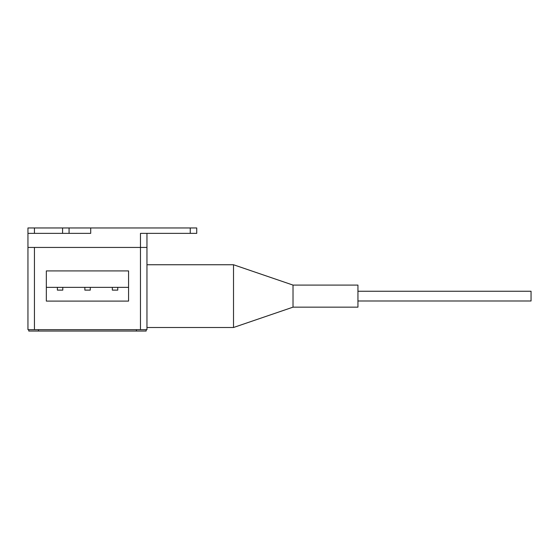 <?xml version="1.0" encoding="UTF-8"?>
<svg xmlns="http://www.w3.org/2000/svg" width="559" height="559" viewBox="0 0 559 559"><rect width="100%" height="100%" fill="white"/><g stroke="black" fill="none" stroke-linecap="round" stroke-linejoin="round"><path stroke-width="0.84" d="M190.242 227.96L196.733 227.96L196.733 233.369L190.242 233.369L190.242 227.96L90.705 227.96L90.705 233.369L62.573 233.369L62.573 227.96L34.441 227.96L34.441 233.369L62.573 233.369M34.441 233.369L27.95 233.369L27.95 247.434L140.47 247.434L34.441 247.434L34.441 329.663L27.95 329.663L27.95 247.434M190.242 233.369L140.47 233.369L140.47 247.434L146.961 247.434L140.47 247.434L140.47 329.663L34.441 329.663M27.95 233.369L27.95 227.96L34.441 227.96M62.573 227.96L90.705 227.96M146.961 233.369L146.961 329.663L140.47 329.663M69.064 227.96L69.064 233.369M128.57 287.361L128.57 301.098L46.341 301.098L46.341 287.361L128.57 287.361L128.57 270.912L46.341 270.912L46.341 287.361M112.338 287.417L112.338 290.121L117.753 290.121L117.753 287.417M84.863 287.417L84.863 290.121L90.272 290.121L90.272 287.417M57.381 287.417L57.381 290.121L62.79 290.121L62.79 287.417M146.961 327.497L233.515 327.497L233.515 264.749L146.961 264.749M233.515 264.749L293.021 285.09L293.021 307.157L233.515 327.497M293.021 307.157L357.942 307.157L357.942 285.09L293.021 285.09M357.942 291.253L531.05 291.253L531.05 300.994L357.942 300.994M146.151 329.663L146.151 331.04L28.761 331.04L28.761 329.663M38.501 329.663L38.501 331.04M136.417 331.04L136.417 329.663"/></g></svg>
